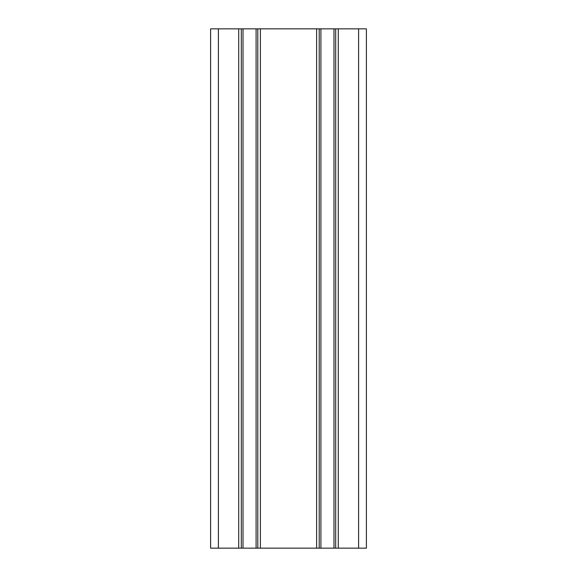 <?xml version="1.0" encoding="UTF-8"?>
<svg xmlns="http://www.w3.org/2000/svg" width="577" height="577" viewBox="0 0 577 577"><rect width="100%" height="100%" fill="white"/><g stroke="black" fill="none" stroke-linecap="round" stroke-linejoin="round"><path stroke-width="0.87" d="M316.607 28.85L257.796 28.85L257.796 548.15L319.204 548.15L319.204 28.85L316.607 28.85L316.607 548.15M218.394 28.85L210.605 28.85L210.605 548.15L218.394 548.15L218.394 28.85L243.011 28.85L243.011 548.15L241.309 548.15L241.309 28.85M257.796 28.85L243.011 28.85M320.906 28.85L320.906 548.15L335.691 548.15L335.691 28.85L335.691 548.15L366.395 548.15L366.395 28.85L319.204 28.85M320.906 548.15L319.204 548.15M257.796 548.15L243.011 548.15M218.394 548.15L241.309 548.15M260.393 28.85L260.393 548.15M238.712 548.15L238.712 28.85M256.094 548.15L256.094 28.85M333.989 548.15L333.989 28.85M338.288 28.85L338.288 548.15M358.605 548.15L358.605 28.85"/></g></svg>
